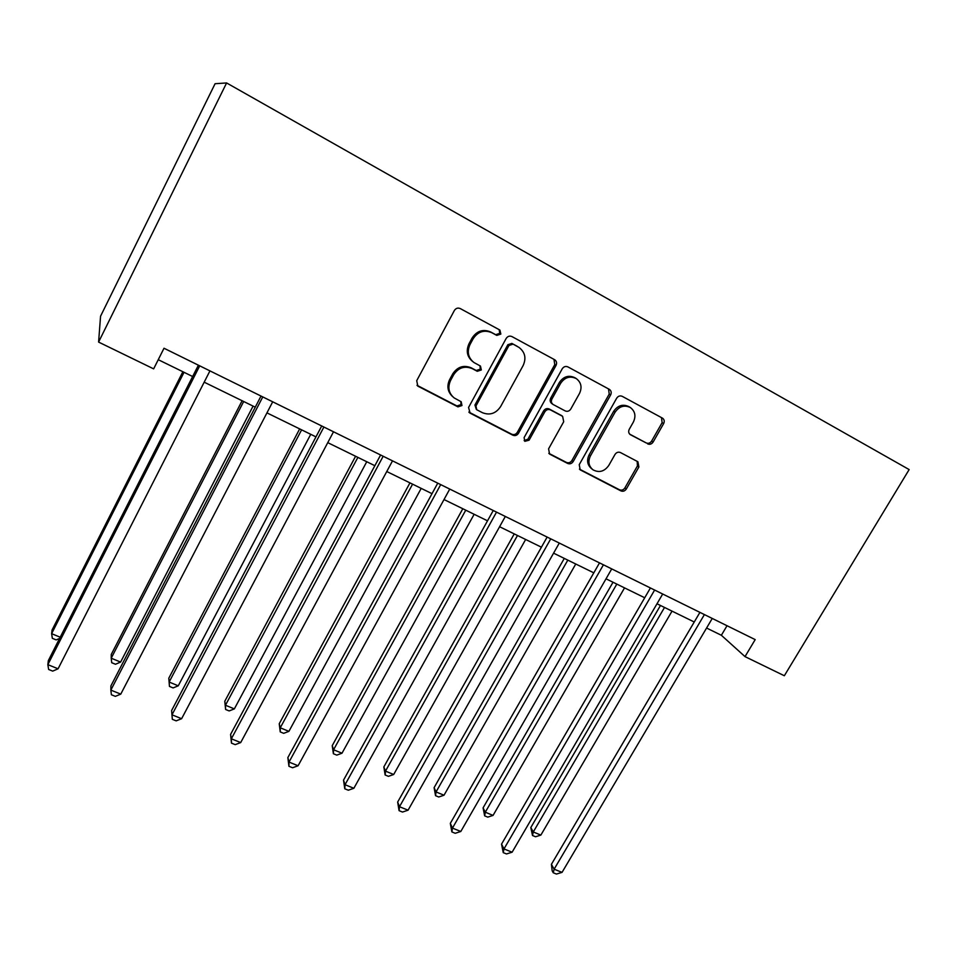 <?xml version="1.0" encoding="UTF-8"?>
<svg xmlns="http://www.w3.org/2000/svg" width="957" height="957" viewBox="0 0 957 957"><rect width="100%" height="100%" fill="white"/><g stroke="black" fill="none" stroke-linecap="round" stroke-linejoin="round"><path stroke-width="1.44" d="M500.846 334.077L499.901 330.057L460.257 308.573C457.853 307.58 455.891 308.214 454.384 310.475L416.714 380.683L417.85 386.138L457.948 406.869L461.968 405.541L461.202 401.761L454.144 397.909C448.677 393.207 447.481 387.406 450.568 380.491L453.69 374.713C458.463 367.62 464.635 365.586 472.22 368.624L477.28 371.292L481.323 369.964L480.462 366.064L473.966 362.524C468.14 357.786 466.813 351.805 470.007 344.556L473.153 338.73C477.962 331.577 484.158 329.555 491.731 332.665L496.791 335.405L500.846 334.077M472.866 361.686C467.1 356.961 465.808 351.004 468.978 343.814L472.112 338C476.909 330.871 483.082 328.849 490.642 331.959L495.69 334.687L499.733 333.371L499.183 329.663M417.013 385.3L456.968 405.959L460.975 404.632L460.879 401.557M452.577 396.557C447.613 391.82 446.62 386.185 449.599 379.654L452.721 373.888C457.47 366.806 463.631 364.784 471.191 367.811L476.239 370.479L480.27 369.163L479.995 365.801M647.662 443.904C649.827 444.766 651.645 444.156 653.117 442.05L663.656 423.58C664.696 421.343 664.325 419.549 662.543 418.185L622.217 396.33C620.004 395.42 618.162 396.042 616.679 398.196L579.236 464.683L580.205 469.863L620.878 490.881C623.043 491.719 624.861 491.097 626.309 489.015L638.893 466.968L637.9 461.752L620.495 452.565C618.306 451.704 616.475 452.326 615.016 454.431L608.76 465.473C604.369 471.562 599.118 473.009 593.005 469.827C588.663 466.167 587.801 461.537 590.421 455.927L615.064 412.216C619.239 406.282 624.347 404.715 630.352 407.538C635.137 411.235 636.142 416.068 633.378 422.037L629.251 429.31C628.235 431.499 628.593 433.282 630.316 434.657L646.19 442.924C648.356 443.785 650.162 443.175 651.621 441.069L662.136 422.659L661.478 417.599M98.595 342.08L153.646 368.864L164.006 348.24L755.193 639.611L745.013 656.61L784.333 675.75L909.15 469.576L226.606 82.948L215.086 83.714L100.557 316.217L98.595 342.08L226.606 82.948M556.029 365.407C557.058 363.098 556.639 361.232 554.761 359.784L511.935 336.577C509.591 335.608 507.665 336.23 506.169 338.455L468.559 407.479L470.15 413.173L512.844 435.184C515.141 436.069 517.019 435.435 518.491 433.282L556.029 365.407L554.773 364.617L553.959 359.342M567.908 366.902L609.453 389.415C611.272 390.815 611.667 392.657 610.638 394.93L573.183 461.561C571.724 463.678 569.882 464.301 567.657 463.439L549.581 454.073L548.588 448.845L563.709 421.726L562.62 416.343L550.466 409.907C548.194 409.01 546.315 409.632 544.832 411.797L529.077 440.196L524.819 441.321L524.101 437.624L562.249 368.768C563.745 366.591 565.623 365.969 567.908 366.902M706.577 628.031L721.363 635.269L745.013 656.61M158.252 359.688L192.644 376.52M204.188 382.178L255.256 407.168M266.943 412.874L315.966 436.87M327.773 442.648L374.869 465.7M386.772 471.526L432.026 493.668M444.024 499.542L487.52 520.823M499.602 526.733L541.423 547.201M553.577 553.158L593.807 572.836M606.02 578.818L644.731 597.766M657.004 603.771L694.256 622.002M727.033 625.734L721.363 635.269M468.846 412.072L511.72 434.203C514.005 435.088 515.883 434.454 517.342 432.313L554.773 364.617M513 344.149L508.968 345.477L475.964 405.947L476.73 409.728L482.364 412.67C489.805 415.589 495.893 413.556 500.607 406.593L523.156 365.514C526.434 358.145 525.058 352.128 519.017 347.439L511.851 343.419L507.832 344.735L508.968 345.477M476.323 409.357L474.935 405.038L507.832 344.735M519.017 347.439L518.275 346.996M511.851 343.419L517.115 346.255M548.804 453.319L566.388 462.398C568.614 463.26 570.456 462.626 571.915 460.52L609.238 394.069L608.508 388.901M561.603 415.601L549.234 408.998C546.961 408.101 545.095 408.723 543.624 410.876L527.917 439.203L529.077 440.196M524.137 440.591L527.917 439.203M579.523 393.399C582.275 387.334 581.198 382.393 576.293 378.601C570.097 375.658 564.881 377.225 560.658 383.279L551.926 399.021C550.921 401.234 551.292 403.053 553.062 404.464L565.192 410.912C567.453 411.821 569.319 411.187 570.791 409.034L579.523 393.399M576.293 378.601L574.99 377.776C568.805 374.845 563.613 376.4 559.39 382.441L560.658 383.279M552.835 404.309L551.818 403.579C550.06 402.155 549.689 400.349 550.694 398.148L559.39 382.441M629.682 434.131L646.19 442.924M630.352 407.538L628.916 406.653C622.911 403.83 617.827 405.385 613.664 411.319L615.064 412.216M592.084 469.086L591.689 468.763C587.347 465.114 586.485 460.496 589.105 454.898L613.664 411.319M579.428 469.109L619.49 489.781C621.655 490.606 623.462 489.984 624.897 487.914L637.446 465.915L637.159 461.334M182.871 371.735L52.061 630.029L51.618 633.666L60.219 637.218M184.031 372.309L51.618 633.666L52.336 638.319L56.2 639.91L59.633 638.379M198.398 365.191L48.34 660.593L47.85 664.66L199.714 365.837M58.078 668.799L52.707 671.12L48.628 669.469L47.85 664.66L58.078 668.799L209.942 370.885M242.121 400.732L111.251 654.456L111.215 658.201L120.606 662.077L253.079 406.091M243.676 401.497L111.215 658.201L111.73 662.711L115.486 664.254L120.606 662.077M299.673 428.892L168.803 678.202L169.138 682.054L178.265 685.81L310.738 434.311M301.611 429.849L169.138 682.054L169.461 686.42L168.803 678.202M178.265 685.81L173.109 687.916L169.461 686.42M261.01 396.054L110.892 685.93L110.845 690.117L262.768 396.916M120.773 694.124L115.354 696.361L111.395 694.758L110.845 690.117L120.773 694.124L272.697 401.808M321.719 425.973L171.614 710.525L171.985 714.807L323.897 427.037M181.615 718.707L176.16 720.86L172.32 719.305L171.985 714.807L181.615 718.707L333.514 431.786M172.32 719.305L171.614 710.525M355.585 456.262L224.775 701.29L225.469 705.237L234.345 708.898L366.758 461.729M357.882 457.386L225.469 705.237L225.613 709.472L224.775 701.29M234.345 708.898L229.154 710.931L225.613 709.472M409.955 482.866L279.229 723.755L280.257 727.798L288.906 731.363L421.2 488.369M412.575 484.158L280.257 727.798L280.234 731.902L279.229 723.755M288.906 731.363L283.679 733.325L280.234 731.902M462.817 508.741L332.235 745.635L333.586 749.75L341.996 753.219L474.146 514.28M465.76 510.177L333.586 749.75L333.383 753.733L332.235 745.635M341.996 753.219L336.744 755.121L333.383 753.733M380.611 454.994L230.577 734.402L231.343 738.792L383.171 456.262M240.697 742.572L235.207 744.642L231.474 743.134L231.343 738.792L240.697 742.572L392.514 460.867M231.474 743.134L230.577 734.402M437.756 483.165L287.854 757.597L289.002 762.083L440.698 484.613M298.094 765.756L292.567 767.753L288.942 766.294L289.002 762.083L298.094 765.756L449.754 489.075M288.942 766.294L287.854 757.597M493.25 510.512L343.527 780.134L345.022 784.716L496.527 512.127M353.863 788.281L348.312 790.207L344.783 788.795L345.022 784.716L353.863 788.281L505.32 516.457M344.783 788.795L343.527 780.134M547.141 537.068L397.657 802.062L399.488 806.715L550.742 538.851M408.077 810.184L402.502 812.05L399.081 810.663L399.488 806.715L408.077 810.184L559.295 543.062M399.081 810.663L397.657 802.062M599.513 562.883L450.316 823.379L452.458 828.104L603.424 564.809M460.807 831.477L455.221 833.284L451.883 831.932L452.458 828.104L460.807 831.477L611.726 568.901M451.883 831.932L450.316 823.379M650.413 587.969L501.54 844.134L503.98 848.919L654.624 590.05M512.115 852.208L506.504 853.943L503.25 852.639L503.98 848.919L512.115 852.208L662.687 594.022M503.25 852.639L501.54 844.134M514.244 533.898L383.841 766.928L385.492 771.127L393.686 774.5L525.644 539.485M517.486 535.489L385.492 771.127L385.145 774.991L383.841 766.928M393.686 774.5L388.41 776.33L385.145 774.991M564.295 558.398L434.107 787.659L436.045 791.941L444.024 795.219L575.755 564.008M567.812 560.12L436.045 791.941L435.543 795.686L434.107 787.659M444.024 795.219L438.737 797.002L435.543 795.686M613.018 582.239L483.082 807.875L485.295 812.206L493.058 815.412L624.538 587.885M616.81 584.093L485.295 812.206L484.649 815.854L483.082 807.875M493.058 815.412L487.759 817.134L484.649 815.854M660.474 605.47L530.812 827.566L533.276 831.968L540.861 835.09L672.041 611.128M664.517 607.444L533.276 831.968L532.511 835.509L530.812 827.566M540.861 835.09L535.537 836.753L532.511 835.509M699.926 612.372L551.411 864.327L554.127 869.183L704.4 614.585M562.046 872.377L556.424 874.052L553.266 872.784L554.127 869.183L562.046 872.377L712.247 618.449M553.266 872.784L552.177 870.834L551.411 864.327M490.642 331.959L491.731 332.665M472.112 338L473.153 338.73M468.978 343.814L470.007 344.556M476.239 370.479L477.28 371.292M471.191 367.811L472.22 368.624M452.721 373.888L453.69 374.713M449.599 379.654L450.568 380.491M456.968 405.959L457.948 406.869M417.527 385.623L418.412 386.484M495.69 334.687L496.791 335.405M517.342 432.313L518.491 433.282M511.72 434.203L512.844 435.184M469.145 412.24L470.15 413.173M474.935 405.038L475.964 405.947M609.238 394.069L610.638 394.93M571.915 460.52L573.183 461.561M566.388 462.398L567.657 463.439M548.816 453.331L550.036 454.348M561.017 415.23L562.285 416.151M549.234 408.998L550.466 409.907M543.624 410.876L544.832 411.797M550.694 398.148L551.926 399.021M589.105 454.898L590.421 455.927M637.446 465.915L638.893 466.968M624.897 487.914L626.309 489.015M619.49 489.781L620.878 490.881M579.475 469.181L580.636 470.126M662.136 422.659L663.656 423.58M651.621 441.069L653.117 442.05M417.037 385.348L417.85 386.138M469.002 412.264L469.636 412.85M561.352 415.422L562.62 416.343"/></g></svg>
